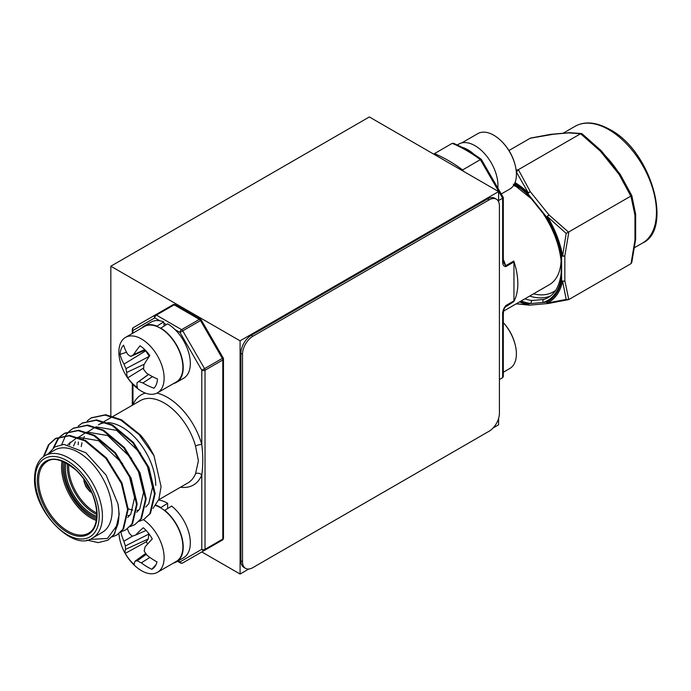 <?xml version="1.0" encoding="UTF-8"?>
<svg xmlns="http://www.w3.org/2000/svg" width="691" height="691" viewBox="0 0 691 691"><rect width="100%" height="100%" fill="white"/><g stroke="black" fill="none" stroke-linecap="round" stroke-linejoin="round"><path stroke-width="1.04" d="M493.115 427.954L498.6 424.792L498.6 418.435M498.6 201.72L498.6 191.588L369.34 116.96L110.836 266.208L110.836 415.567M498.6 191.588L240.088 340.836L110.836 266.208M240.088 340.836L240.088 574.04L201.815 551.945M240.088 574.04L248.803 569.013M92.585 537.961L102.285 532.364A47.524 27.441 -120 0 0 112.123 510.606A47.524 27.441 -120 0 0 91.376 462.78A47.524 27.441 -120 0 0 54.753 450.048L45.062 455.645A47.524 27.441 60 0 1 81.685 468.377A47.524 27.441 60 0 1 102.432 516.203A47.524 27.441 60 0 1 92.585 537.961C74.023 552.385 32.943 511.565 34.55 478.327C34.8 467.168 38.307 459.61 45.062 455.645M78.273 426.027L82.16 423.142L96.049 420.275L111.856 425.319L132.802 442.793L148.332 467.971L154.49 493.979L149.826 513.75L143.771 519.494L139.271 521.308M82.488 422.961L96.697 419.903L112.503 424.939L133.449 442.421L148.98 467.6L155.138 493.607L150.474 513.37L143.771 519.494M89.346 539.412L107.451 538.479L117.962 524.046L113.929 534.471L107.865 540.224L98.2 542.625L86.841 540.06M117.962 524.046A57.12 32.978 -120 0 0 118.912 514.527A57.12 32.978 -120 0 0 117.962 503.903L119.232 514.337L114.568 534.1L107.865 540.224M43.334 456.786L48.448 444.849L55.228 438.69L69.117 435.822L84.933 440.867L105.87 458.34L121.409 483.519L127.567 509.526L122.903 529.297L116.839 535.041L112.339 536.855M43.999 456.302L49.096 444.477L55.876 438.319L69.765 435.451L85.572 440.487L106.518 457.969L122.048 483.139L128.215 509.155L123.551 528.917L116.839 535.041M60.324 436.392L64.211 433.507L78.1 430.64L93.907 435.684L114.853 453.158L130.383 478.336L136.542 504.344L131.877 524.115L125.822 529.859L121.322 531.673M60.696 436.28L64.85 433.136L78.739 430.268L94.555 435.304L115.492 452.786L131.031 477.965L137.189 503.972L132.525 523.735L125.822 529.859M69.299 431.21L73.186 428.325L87.075 425.457L102.881 430.502L123.827 447.975L139.357 473.154L145.516 499.161L140.852 518.932L134.797 524.676L130.297 526.49M73.505 428.144L87.722 425.086L103.529 430.122L124.475 447.604L140.005 472.782L146.164 498.79L141.5 518.552L134.797 524.676M53.285 447.975L57.431 439.666L60.048 436.652M53.976 447.483L58.07 439.295L60.419 436.548M61.741 444.555L65.533 435.762M65.757 435.416L69.022 431.469M69.618 444.935L70.059 442.205M158.705 499.792L187.917 482.923A47.524 27.441 -120 0 0 195.544 473.732L198.403 460.793L195.544 446.049A47.524 27.441 -120 0 0 140.385 400.607L113.289 416.25M117.962 503.903L106.164 475.209L85.857 452.735L63.9 444.382L54.848 446.922L48.318 453.762M155.751 485.419A47.524 27.441 -120 0 0 107.658 422.642M106.112 422.659A47.524 27.441 -120 0 0 98.381 424.861L103.667 421.804M153.031 508.377L158.887 499.308L161.081 486.637L154.007 455.758A57.12 32.978 -120 0 0 140.351 434.898L121.478 419.765L105.671 414.721L91.462 417.779M178.174 560.867L179.98 561.913A2.289 1.322 120 0 0 180.455 562.958A2.289 2.289 0 0 0 182.735 562.958L222.329 540.094L182.735 562.958A2.289 1.866 60 0 1 179.98 561.913L201.798 549.31L201.798 474.942A52.093 30.076 60 0 1 180.481 487.215M132.966 328.622A2.289 1.322 60 0 1 133.441 327.577L173.035 304.722A2.289 1.322 60 0 1 174.175 304.835L156.399 315.096L181.595 329.642L199.371 319.38L174.175 304.835A2.289 1.322 120 0 1 175.315 304.722A2.289 2.289 0 0 0 173.035 304.722L155.259 314.975A2.289 1.866 60 0 0 154.784 317.895L132.966 330.488L132.966 333.097M156.978 393.093A52.093 30.076 60 0 1 201.798 444.598C203.111 455.205 203.111 465.319 201.798 474.942A4.569 3.403 -157.8 0 0 195.544 473.732M132.966 384.395L132.966 404.857A4.569 3.403 -157.8 0 1 132.992 404.874M174.978 329.547L179.98 332.431L182.735 330.842A2.289 1.322 60 0 0 181.595 329.642A2.289 1.322 120 0 0 179.98 332.431L201.798 370.221A2.289 1.322 0 0 0 205.028 370.221L205.028 549.31L222.804 539.049L222.804 359.968L205.028 370.221A2.289 1.322 60 0 0 204.553 368.631L222.329 358.37L200.511 320.581L182.735 330.842L204.553 368.631L201.798 370.221L201.798 444.598A4.569 1.52 -15.5 0 0 195.544 446.049M78.195 444.754L78.351 441.99M78.947 437.507L79.033 437.023M87.247 420.845L91.134 417.96L105.023 415.092L120.83 420.137L139.072 434.587L154.007 455.758M67.813 444.624L77.245 437.515M78.178 437.239L98.718 440.737L122.601 463.592M127.239 471.616L129.312 476.082L134.564 497.65L130.815 514.026L127.757 517.429M73.566 446.041L75.397 441.722M78.472 437.334L86.22 432.333M87.152 432.056L107.692 435.555L131.575 458.409M136.222 466.434L138.295 470.899L143.538 492.467L139.789 508.844L136.732 512.247M129.839 515.331L127.999 515.521M81.227 446.541L81.987 442.758M83.127 439.243L84.371 436.539M87.446 432.151L95.194 427.15M96.127 426.874L116.667 430.372L140.549 453.227M145.196 461.251L147.269 465.717L152.521 487.285L148.764 503.661L145.715 507.064M138.822 510.148L136.982 510.338M132.819 510.088L128.198 508.87M503.307 372.259L509.777 368.519A31.985 18.467 -120 0 0 516.402 353.878A31.985 18.467 -120 0 0 515.607 346.554A31.985 18.467 -120 0 0 503.307 322.628M462.011 147.287A32.442 18.735 60 0 1 474.052 154.318M457.261 144.963L458.789 144.082A32.442 18.735 60 0 1 484.823 153.903A32.442 18.735 60 0 1 497.84 187.969M501.295 193.946L509.777 189.049A31.985 18.467 -120 0 0 516.117 170.098A31.985 18.467 -120 0 0 515.607 167.075A31.985 18.467 -120 0 0 499.731 139.582A31.985 18.467 -120 0 0 490.195 133.484A31.985 18.467 -120 0 0 477.792 133.639L461.726 142.916M156.615 326.377L163.672 321.876A32.442 18.735 -120 0 0 151.156 322.066L144.048 326.169A32.442 18.735 -120 0 0 141.569 328.13M173.553 383.54A32.442 18.735 -120 0 0 176.499 382.365L183.607 378.262A32.442 18.735 -120 0 0 188.634 352.436A32.442 18.735 -120 0 0 167.663 323.829L160.545 328.311M156.563 325.979A32.442 18.735 -120 0 0 144.048 326.169M176.499 382.365A32.442 18.735 -120 0 0 181.526 356.547A32.442 18.735 -120 0 0 160.545 327.94M164.19 325.832L163.672 321.876M140.057 345.802A26.552 15.332 60 0 1 145.188 350.017A26.552 15.332 60 0 1 149.817 355.537A50.529 14.831 130.8 0 0 143.935 364.874A49.951 27.441 113.7 0 0 143.598 369.322A49.951 38.083 56.2 0 0 146.673 373.226A50.529 34.705 24.6 0 0 157.496 378.988A26.552 15.332 60 0 1 156.408 384.282A26.552 15.332 60 0 1 154.318 387.806A26.552 15.332 60 0 1 153.946 388.204A50.529 39.793 -163.1 0 1 142.916 382.969A49.951 29.963 173.4 0 1 138.9 381.51A49.951 0.743 144.5 0 1 137.051 382.745A50.529 14.831 130.8 0 0 137.474 387.565A26.552 15.332 60 0 1 127.723 377.83A50.529 19.909 -40.8 0 1 126.738 372.449A49.951 32.468 -57.7 0 1 125.995 368.631A49.951 43.11 -124.9 0 1 124 364.105A50.529 39.793 -163.1 0 1 120.035 354.379A26.552 15.332 60 0 1 121.124 349.085A26.552 15.332 60 0 1 123.585 345.163A50.529 34.705 24.6 0 0 127.757 354.353A49.951 24.936 2 0 0 130.694 356.444A49.951 4.284 -27.3 0 1 133.622 354.587A50.529 19.909 -40.8 0 1 140.057 345.802M149.239 345.025A31.985 18.467 60 0 1 162.756 386.312A31.985 18.467 60 0 1 157.496 392.808A31.985 18.467 60 0 1 135.548 386.874A50.65 50.65 0 0 1 119.673 359.372A31.985 18.467 60 0 1 120.243 343.902A31.985 18.467 60 0 1 125.503 337.407A31.985 18.467 60 0 1 149.239 345.025M157.496 392.808L176.265 381.968A31.985 18.467 -120 0 0 168.008 334.194A31.985 18.467 -120 0 0 144.281 326.567L125.503 337.407M126.548 352.237L120.035 354.379M149.282 356.306L145.222 350.087L130.694 356.444M144.773 349.611L133.622 354.587M143.668 368.001L127.723 377.83M144.324 364.192L126.738 372.449M149.273 356.331L125.995 368.631M145.879 350.743L124 364.105M154.654 387.401L153.946 388.204M152.504 376.621L142.916 382.969M148.608 374.436L138.9 381.51M148.513 374.375L137.051 382.745M160.545 507.781L167.663 503.307A32.442 18.735 -120 0 0 158.584 500.094M173.553 563.01A32.442 18.735 -120 0 0 176.499 561.843L183.607 557.741A32.442 18.735 -120 0 0 189.308 534.48A32.442 18.735 -120 0 0 171.636 506.062L164.467 510.502M160.545 507.41A32.442 18.735 -120 0 0 155.829 505.19M176.499 561.843A32.442 18.735 -120 0 0 182.199 538.583A32.442 18.735 -120 0 0 164.527 510.165M167.602 508.395L167.663 503.307M127.455 528.865A50.529 37.159 37.6 0 0 129.364 533.392A49.951 29.722 11 0 0 132.283 536.173A49.951 2.79 -21.6 0 0 135.617 535.067A50.529 13.181 -34.6 0 1 143.296 527.734A26.552 15.332 60 0 1 148.15 532.804A26.552 15.332 60 0 1 152.279 538.92A50.529 8.093 137.1 0 0 145.127 546.892A49.951 22.224 121.9 0 0 144.177 550.969A49.951 37.772 71.5 0 0 146.803 555.08A50.529 37.159 37.6 0 0 156.987 561.904A26.552 15.332 60 0 1 155.026 566.387A26.552 15.332 60 0 1 154.318 567.285A26.552 15.332 60 0 1 151.795 569.289A50.529 42.246 -148 0 1 141.309 562.889A49.951 34.749 -177.6 0 1 137.31 560.738A49.951 7.817 150.2 0 1 135.056 561.213A50.529 8.093 137.1 0 0 134.244 564.582A26.552 15.332 60 0 1 125.252 553.396A50.529 13.181 -34.6 0 1 125.546 549.38A49.951 27.251 -49.4 0 1 125.416 545.942A49.951 42.799 -105.4 0 1 123.879 541.2A50.529 42.246 -148 0 1 120.882 532.105M143.443 519.675A31.985 18.467 60 0 1 152.806 528.494A31.985 18.467 60 0 1 161.089 568.952A31.985 18.467 60 0 1 157.496 572.286A31.985 18.467 60 0 1 135.548 566.344A50.65 50.65 0 0 1 119.673 538.85A31.985 18.467 60 0 1 118.956 533.72M157.496 572.286L176.265 561.446A31.985 18.467 -120 0 0 171.584 517.654A31.985 18.467 -120 0 0 155.613 505.492M146.103 530.438L135.617 535.067M148.323 533.02L148.833 534.074L148.228 539.023L146.276 541.796A19.927 11.505 -120 0 0 147.649 543.981M146.276 541.796L125.252 553.396M148.228 539.023L125.546 549.38M148.833 534.074L125.416 545.942M132.672 536.043L123.879 541.2M156.071 564.547L151.795 569.289M149.861 557.412L141.309 562.889M146.285 554.32L137.31 560.738M145.689 553.422L135.056 561.213M499.403 205.883A14.623 8.439 120 0 0 496.38 199.189A14.623 8.439 120 0 0 489.064 199.906L252.854 336.284A14.623 8.439 120 0 0 242.515 354.198L242.515 561.653A14.623 8.439 120 0 0 245.538 568.347A14.623 8.439 120 0 0 252.854 567.622L489.064 431.253A14.623 8.439 120 0 0 499.403 413.339L499.403 205.883M496.38 199.189L494.765 198.257A14.623 8.439 120 0 0 487.449 198.973L251.239 335.351A14.623 8.439 120 0 0 240.9 353.265L240.9 560.721A14.623 8.439 120 0 0 243.923 567.415L245.538 568.347M433.844 154.205L434.44 153.627A142.804 82.454 60 0 1 448.511 160.614A142.804 82.454 60 0 1 462.581 169.882L463.376 171.247M513.784 301.613A56.895 32.848 -120 0 0 513.784 261.034A2.289 1.322 60 0 1 513.949 261.941L513.949 300.887A2.289 1.322 60 0 1 513.784 301.613L504.888 307.305M503.592 311.114L549.345 284.701A56.895 32.848 -120 0 0 561.075 260.844M516.125 170.141L518.38 169.666L530.273 191.657A2.289 0.639 147.2 0 0 528.313 192.867L516.307 171.938M519.01 187.935A56.895 32.848 -120 0 0 513.517 185.499M635.625 214.245A2.289 1.322 180 0 1 635.634 214.365L635.634 218.883A2.289 1.322 180 0 1 634.96 219.816L634.96 215.298L631.013 196.451L619.119 174.46A2.289 0.639 147.2 0 1 620.233 174.374A2.289 0.639 147.2 0 1 620.25 174.434L631.816 195.631L635.616 214.106A2.289 1.468 -6.6 0 0 635.53 213.813M635.616 239.457A2.289 1.149 -174.2 0 1 635.616 239.561A2.289 1.149 -174.2 0 1 634.96 240.261L631.013 263.668L568.788 299.592L564.841 280.745L564.841 255.782A2.289 1.149 -174.2 0 1 562.612 255.912L566.197 233.428L547.332 216.533L549 214.944L568.788 232.375L564.841 255.782A2.289 1.322 0 0 1 561.61 255.782L561.61 276.227A2.289 1.494 -172.5 0 1 560.962 274.992L560.962 274.992C558.501 290.246 552.014 295.42 548.136 297.536A67.407 38.921 -120 0 1 543.8 299.462L532.251 300.49A2.289 1.719 -83.6 0 0 531.241 303.504L527.855 303.807A2.289 1.805 84.9 0 0 529.669 305.154A2.289 2.289 0 0 1 529.487 305.163A2.289 1.952 89.6 0 0 529.591 305.154M631.807 195.622L620.233 174.374A2.289 2.289 0 0 0 620.086 174.184A2.289 0.484 -38.8 0 0 619.119 174.46L600.393 151.174L580.604 133.743L568.71 132.879L553.379 134.244L530.196 138.243L508.956 150.508M582.28 134.002L580.604 133.743L518.38 169.666L516.704 171.852M631.773 195.57L566.197 233.428M631.013 263.668L631.773 262.571L635.616 239.561A2.289 2.289 0 0 0 635.634 239.328A2.289 1.322 180 0 1 634.96 240.261L634.96 219.816M634.96 215.298A2.289 1.468 -6.6 0 0 635.616 214.106A2.289 2.289 0 0 1 635.634 214.365A2.289 1.322 180 0 1 634.96 215.298M581.554 133.536L569.496 132.672A2.289 1.952 89.6 0 0 568.71 132.879A2.289 1.805 -95.1 0 1 569.315 132.681A2.289 1.805 -95.1 0 1 569.393 132.681M603.787 155.389A2.289 0.484 -38.8 0 1 604.755 155.112L601.369 150.888A2.289 0.484 -38.8 0 0 600.393 151.174L601.23 150.768M553.379 134.244A2.289 1.805 -95.1 0 1 553.983 134.054L550.589 134.356A2.289 1.805 -95.1 0 0 549.984 134.555A2.289 1.624 -98.6 0 1 550.451 134.374A2.289 1.624 -98.6 0 1 550.511 134.365M530.196 138.243L531.31 138.01M635.634 218.883L635.634 234.81A2.289 1.322 180 0 1 634.96 235.743M615.724 170.245A2.289 0.484 -38.8 0 1 616.7 169.96L604.755 155.112M565.316 133.182A2.289 1.805 -95.1 0 1 565.92 132.992L553.983 134.054M566.197 299.419L562.612 281.28A2.289 1.468 -6.6 0 0 564.841 280.745A2.289 1.322 0 0 1 561.61 280.745A2.289 1.572 12.2 0 0 562.612 281.28A71.821 41.469 60 0 1 547.332 303.012L566.197 299.419L568.788 299.592L548.542 303.453M516.704 303.841L528.313 304.714A2.289 1.952 89.6 0 0 529.487 305.163L516.704 303.841M543.8 299.462A2.289 1.848 -108.1 0 0 543.186 302.442L546.572 302.14A70.681 40.804 -120 0 0 561.61 280.745L561.61 276.227A69.687 40.233 60 0 1 543.186 302.442L531.241 303.504A69.687 40.233 60 0 1 521.144 300.982M548.637 303.444A2.289 1.624 -98.6 0 1 548.542 303.461A2.289 1.624 -98.6 0 1 548.533 303.461A2.289 1.624 -98.6 0 1 547.332 303.012A2.289 1.866 64.3 0 1 546.572 302.14A2.289 1.805 84.9 0 0 548.395 303.479A2.289 1.805 84.9 0 0 548.576 303.453M514.648 183.478A70.681 40.804 -120 0 1 527.855 193.739L543.186 212.811L542.901 213.156L531.206 198.602A2.289 0.734 -43.8 0 1 531.241 197.954A69.687 40.233 60 0 0 514.346 184.1M515.045 182.536A71.821 41.469 60 0 1 528.313 192.867A2.289 0.864 -46.7 0 0 527.855 193.739A2.289 0.484 -38.8 0 1 530.273 191.657L549 214.944A2.289 0.484 -38.8 0 0 546.572 217.026L547.332 216.533A71.821 41.469 60 0 1 562.612 255.912A2.289 1.002 -9.8 0 1 561.61 255.782A70.681 40.804 -120 0 0 546.572 217.026L543.186 212.811A69.687 40.233 60 0 1 561.61 260.3A2.289 1.123 173.5 0 1 560.954 259.626L560.954 259.626C561.489 263.634 561.498 268.756 560.962 274.992M499.403 379.549L502.633 377.683L499.403 379.549L502.633 377.683L503.307 376.526L503.307 313.956C503.635 310.492 504.171 308.255 504.914 307.253L504.914 307.253M502.633 377.683L502.633 314.889C502.452 311.572 503.523 308.462 505.872 305.552L513.949 300.887M513.949 261.941L505.872 266.605C503.523 266.406 502.452 264.541 502.633 260.999L502.633 198.205L498.6 200.537M502.633 197.116L502.633 198.205L480.357 159.621A142.804 82.454 -120 0 0 452.208 143.365L434.44 153.627M481.212 160.01L480.357 159.621L461.856 170.375M502.633 314.889A2.289 1.322 0 0 0 503.307 313.956M452.208 143.365L453.443 143.287C462.745 147.174 472.031 152.53 481.307 159.362L503.307 197.505L503.307 260.066A2.289 1.322 180 0 1 502.633 260.999M503.307 260.066L503.782 263.081L505.708 265.698L513.784 261.034M91.454 491.957A10.054 5.804 60 0 1 84.337 479.64A10.054 5.804 60 0 1 84.337 479.632M85.891 481.877A9.138 5.278 -120 0 0 90.279 489.487M84.017 479.191A10.512 6.072 -120 0 0 84.017 479.45A10.512 6.072 -120 0 0 91.678 492.45M96.705 517.714A38.618 22.293 60 0 1 64.142 467.98A38.618 22.293 60 0 1 64.652 462.201M65.852 462.789A37.703 21.767 -120 0 0 65.429 467.98A37.703 21.767 -120 0 0 96.792 516.384M96.835 514.484A37.703 21.767 60 0 1 67.373 466.857A37.703 21.767 60 0 1 67.519 463.704M68.754 464.456A36.787 21.24 -120 0 0 68.668 466.857A36.787 21.24 -120 0 0 96.8 513.042M96.343 520.47A41.356 23.874 60 0 1 61.551 467.228A41.356 23.874 60 0 1 62.086 461.139M63.304 461.605A40.441 23.347 -120 0 0 62.846 467.228A40.441 23.347 -120 0 0 96.541 519.174M97.103 514.994A42.272 24.41 60 0 1 67.208 532.251A42.272 24.41 60 0 1 37.323 480.478A42.272 24.41 60 0 1 67.208 463.22A42.272 24.41 60 0 1 97.103 514.994M38.61 480.478A41.356 23.874 -120 0 0 56.662 522.094A41.356 23.874 -120 0 0 88.534 533.176C93.708 530.386 96.481 524.193 96.835 514.614C96.127 498.522 89.372 483.864 76.571 470.631C63.339 459.843 53.535 456.82 47.178 461.545A41.356 23.874 -120 0 0 38.61 480.478M35.215 479.26A45.243 26.12 -120 0 0 67.208 534.67A45.243 26.12 -120 0 0 99.202 516.203A45.243 26.12 -120 0 0 67.208 460.793A45.243 26.12 -120 0 0 35.215 479.26M132.966 404.857A52.093 30.076 60 0 1 145.386 393.084M166.367 324.58L163.836 323.112M159.794 320.779L154.784 317.895A2.289 1.322 120 0 1 156.399 315.096A2.289 1.322 60 0 0 155.259 314.975L133.441 327.577A2.289 1.866 60 0 0 132.966 330.488A2.289 1.322 0 0 1 132.301 329.555L132.301 333.477M201.798 549.31A2.289 1.866 60 0 0 204.553 550.356A2.289 1.322 60 0 0 205.028 549.31A2.289 1.322 -0 0 1 201.798 549.31M223.469 538.116A2.289 1.322 0 0 1 222.804 539.049A2.289 1.322 60 0 1 222.329 540.094L222.329 540.094A2.289 2.289 0 0 0 223.469 538.116L223.469 359.035A2.289 2.289 0 0 0 223.167 357.886L201.349 320.097L200.511 320.581A2.289 1.322 60 0 0 199.371 319.38A2.289 1.322 120 0 1 200.511 319.259L175.315 304.722M223.167 357.886L222.329 358.37A2.289 1.322 60 0 1 222.804 359.968A2.289 1.322 0 0 0 223.469 359.035M487.449 198.973L489.064 199.906M240.9 560.721L242.515 561.653M240.9 353.265L242.515 354.198M251.239 335.351L252.854 336.284M505.872 305.552A2.289 1.322 -120 0 1 505.708 306.277A56.895 32.848 60 0 1 504.361 308.428M503.307 259.393A56.895 32.848 60 0 1 505.708 265.698A2.289 1.322 -120 0 1 505.872 266.605M642.492 243.059A67.407 38.921 -120 0 0 652.822 189.049A67.407 38.921 -120 0 0 608.788 129.649A67.407 38.921 -120 0 0 575.085 126.306C584.759 120.942 596.376 122.022 609.928 129.537C651.285 150.88 673.414 229.55 642.492 243.059L634.588 247.62M605.1 155.535A67.407 38.921 60 0 1 617.581 171.057M533.504 293.848A65.118 37.599 -120 0 0 555.599 290.41M616.7 169.96L620.086 174.184A2.289 0.484 -38.8 0 1 620.112 174.287M520.297 301.466A70.681 40.804 -120 0 0 527.855 303.807A2.289 1.658 -78 0 0 528.313 304.714A71.821 41.469 60 0 1 519.563 301.889M524.806 298.866A67.407 38.921 -120 0 0 532.251 300.49M550.425 296.007A67.407 38.921 60 0 1 529.652 296.068M91.86 492.864L89.675 491.327L86.064 486.896L84.043 481.748L83.749 478.82M55.228 438.69L55.876 438.319M64.211 433.507L64.85 433.136M73.186 428.325L73.833 427.954M82.16 423.142L82.808 422.771M180.455 562.958L177.509 561.256M132.301 405.28L132.301 383.695M133.441 327.577A2.289 2.289 0 0 0 132.301 329.555M200.511 552.696L222.329 540.094M201.349 320.097A2.289 2.289 0 0 0 200.511 319.259M104.315 421.432L112.65 416.621M91.134 417.96L91.782 417.589M515.607 346.554A50.65 50.65 0 0 0 503.307 322.576M515.607 167.075A50.65 50.65 0 0 0 499.731 139.582M563.096 133.233L575.085 126.306M601.369 150.888A2.289 2.289 0 0 0 601.213 150.716L582.038 133.743M550.589 134.356A2.289 2.289 0 0 0 550.451 134.374L530.705 138.053M635.634 239.328L635.634 234.81M569.496 132.672A2.289 2.289 0 0 0 569.315 132.681L565.92 132.992M516.946 304.092L516.445 303.695M548.533 303.461A2.289 2.289 0 0 1 548.395 303.479L529.669 305.154M513.292 184.238L531.206 198.602M542.901 213.156C552.981 228.367 559.002 243.863 560.954 259.626"/></g></svg>
